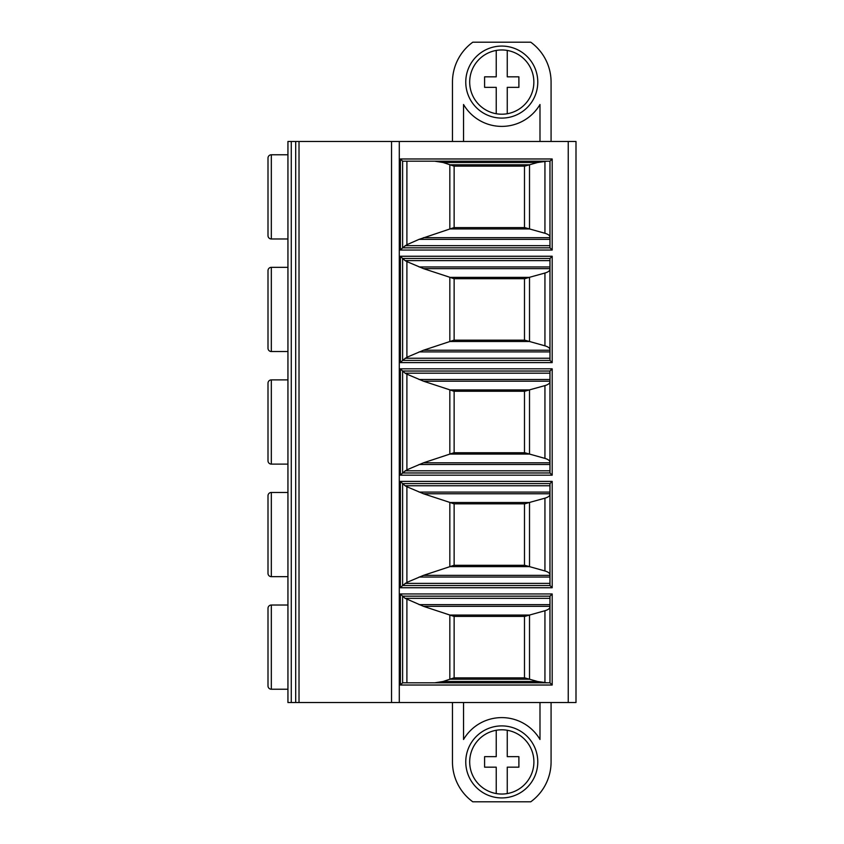 <?xml version="1.0" encoding="UTF-8"?>
<svg xmlns="http://www.w3.org/2000/svg" width="844" height="844" viewBox="0 0 844 844"><rect width="100%" height="100%" fill="white"/><g stroke="black" fill="none" stroke-linecap="round" stroke-linejoin="round"><path stroke-width="1.27" d="M291.264 702.524L287.941 702.524L287.941 141.475L575.998 141.475L575.998 702.524L291.264 702.524L291.264 141.475M463.546 702.524L463.546 739.492A44.321 44.321 0 0 1 539.991 739.492L539.991 702.524M452.468 702.524L452.468 761.921A49.3 49.3 0 0 0 472.788 801.8L530.76 801.8A49.3 49.3 0 0 0 551.079 761.921L551.079 702.524M501.769 725.903A36.007 36.007 0 0 0 465.761 761.921A36.007 36.007 0 0 0 501.769 797.928A36.007 36.007 0 0 0 537.776 761.921A36.007 36.007 0 0 0 501.769 725.903M496.23 793.56A32.135 32.135 0 0 0 533.904 761.921A32.135 32.135 0 0 0 496.23 730.271A32.135 32.135 0 0 0 496.23 793.56L496.23 767.175L484.593 767.175L484.593 756.657L496.23 756.657L496.23 730.271M507.255 793.571L507.255 767.175L518.891 767.175L518.891 756.657L507.255 756.657L507.255 730.26M463.546 141.475L463.546 104.508A44.321 44.321 0 0 0 539.991 104.508L539.991 141.475M452.468 141.475L452.468 82.079A49.3 49.3 0 0 1 472.788 42.2L530.76 42.2A49.3 49.3 0 0 1 551.079 82.079L551.079 141.475M501.769 118.097A36.007 36.007 0 0 1 465.761 82.079A36.007 36.007 0 0 1 501.769 46.072A36.007 36.007 0 0 1 537.776 82.079A36.007 36.007 0 0 1 501.769 118.097M496.23 113.729A32.135 32.135 0 0 1 496.23 50.44A32.135 32.135 0 0 1 507.255 50.429L507.255 76.825L518.891 76.825L518.891 87.343L507.255 87.343L507.255 113.74A32.135 32.135 0 0 1 496.23 113.729L496.23 87.343L484.593 87.343L484.593 76.825L496.23 76.825L496.23 50.44M507.255 50.429A32.135 32.135 0 0 1 507.255 113.74M391.532 702.524L391.532 141.475M299.019 702.524L299.019 141.475M287.941 605.032L271.325 605.032A3.323 3.323 0 0 0 268.002 608.355L268.002 685.908A3.323 3.323 180 0 0 271.325 689.231L271.325 605.032M287.941 689.231L271.325 689.231M287.941 492.463L271.325 492.463A3.323 3.323 0 0 0 268.002 495.787L268.002 573.34A3.323 3.323 180 0 0 271.325 576.663L271.325 492.463M287.941 576.663L271.325 576.663M268.002 566.145L268.002 502.992M287.941 379.895L271.325 379.895A3.323 3.323 0 0 0 268.002 383.218L268.002 460.782A3.323 3.323 180 0 0 271.325 464.105L271.325 379.895M287.941 464.105L271.325 464.105M268.002 453.576L268.002 390.424M287.941 267.337L271.325 267.337A3.323 3.323 0 0 0 268.002 270.66L268.002 348.213A3.323 3.323 180 0 0 271.325 351.537L271.325 267.337M287.941 351.537L271.325 351.537M268.002 348.213L268.002 270.66M287.941 154.768L271.325 154.768A3.323 3.323 0 0 0 268.002 158.092L268.002 235.645A3.323 3.323 180 0 0 271.325 238.968L271.325 154.768M287.941 238.968L271.325 238.968M268.002 235.645L268.002 158.092M268.002 228.439L268.002 165.287M402.609 161.193L400.394 158.978L552.187 158.978L552.187 250.046L549.971 247.83L549.971 161.193L402.609 161.193L402.609 247.83L549.971 247.83M549.971 161.193L552.187 158.978M402.609 247.83L400.394 250.046L400.394 158.978M549.971 237.206C549.919 235.56 548.252 234.252 544.939 233.271L524.799 227.616L453.935 227.616L419.078 239.358L406.903 244.697L402.609 247.788M546.944 161.193L537.554 162.512L524.799 166.12L453.935 166.12L449.831 164.717L449.831 229.019M524.483 227.616L524.483 166.12M537.554 162.512L443.121 162.512L449.831 164.717M454.135 166.12L454.135 227.616M443.121 162.512L434.744 161.193M549.971 682.807L552.187 685.022L552.187 593.954L400.394 593.954L402.609 596.17L402.609 682.807L549.971 682.807L549.971 596.17L552.187 593.954M549.971 598.333L405.131 598.333L423.488 606.33L453.935 616.384L524.799 616.384L544.939 610.729C548.252 609.748 549.919 608.44 549.971 606.794M434.744 682.807L443.121 681.488L537.554 681.488L546.944 682.807M537.554 681.488L524.799 677.88L453.935 677.88L443.121 681.488M524.483 677.88L524.483 616.384M402.609 682.807L400.394 685.022L400.394 593.954M549.971 596.17L402.609 596.17M405.131 598.333L402.609 596.212M454.135 616.384L454.135 677.88M402.609 483.601L549.971 483.601L549.971 585.536L552.187 587.751L400.394 587.751L400.394 481.386L402.609 483.601L402.609 585.536L400.394 587.751M549.971 585.536L402.609 585.536M549.971 483.601L552.187 481.386L552.187 587.751M549.971 575.365L423.488 575.365L406.903 582.392L402.609 585.493M549.971 485.764L405.131 485.764L402.609 483.644M549.971 574.901C549.919 573.255 548.252 571.947 544.939 570.966L544.939 498.171L529.262 502.507L450.105 502.507L423.488 493.761L406.903 486.745L406.903 582.392M405.131 485.764L406.903 486.745M544.939 498.171C548.252 497.179 549.919 495.871 549.971 494.236M450.105 502.507L453.935 503.826L524.799 503.826L529.262 502.507M524.483 565.311L524.483 503.826M544.939 570.966L524.799 565.311L453.935 565.311L423.488 575.365M454.135 503.826L454.135 565.311M402.609 371.033L549.971 371.033L549.971 472.967L552.187 475.183L400.394 475.183L400.394 368.817L402.609 371.033L402.609 472.967L400.394 475.183M549.971 472.967L402.609 472.967M549.971 371.033L552.187 368.817L552.187 475.183M549.971 462.807L423.488 462.807L406.903 469.823L402.609 472.925M549.971 373.196L405.131 373.196L402.609 371.075M549.971 462.333C549.919 460.697 548.252 459.379 544.939 458.397L544.939 385.602L529.262 389.939L450.105 389.939L423.488 381.193L406.903 374.177L406.903 469.823M405.131 373.196L406.903 374.177M544.939 385.602C548.252 384.621 549.919 383.303 549.971 381.667M529.262 389.939L524.799 391.257L453.935 391.257L450.105 389.939M524.483 452.743L524.483 391.257M544.939 458.397L524.799 452.743L453.935 452.743L423.488 462.807M454.135 391.257L454.135 452.743M402.609 258.464L549.971 258.464L549.971 360.399L552.187 362.614L400.394 362.614L400.394 256.249L402.609 258.464L402.609 360.399L400.394 362.614M549.971 360.399L402.609 360.399M549.971 258.464L552.187 256.249L552.187 362.614M549.971 350.239L423.488 350.239L406.903 357.255L402.609 360.356M549.971 260.627L405.131 260.627L402.609 258.507M549.971 349.764C549.919 348.129 548.252 346.821 544.939 345.829L544.939 273.034L529.262 277.37L450.105 277.37L423.488 268.635L406.903 261.608L406.903 357.255M405.131 260.627L406.903 261.608M544.939 273.034C548.252 272.053 549.919 270.745 549.971 269.099M529.262 277.37L524.799 278.689L453.935 278.689L450.105 277.37M524.483 340.174L524.483 278.689M544.939 345.829L524.799 340.174L453.935 340.174L423.488 350.239M454.135 278.689L454.135 340.174M568.244 702.524L568.244 141.475M399.286 702.524L399.286 141.475M400.394 250.046L552.187 250.046M400.394 685.022L552.187 685.022M552.187 481.386L400.394 481.386M552.187 368.817L400.394 368.817M552.187 256.249L400.394 256.249M295.695 702.524L295.695 141.475M419.078 239.358L549.971 239.358M423.488 237.67L549.971 237.67M450.105 228.935L529.262 228.935M529.515 228.998L529.515 164.738M529.262 164.802L450.105 164.802M406.903 161.193L406.903 244.697M405.131 245.667L549.971 245.667M544.939 233.271L544.939 161.278M549.971 604.642L419.078 604.642M549.971 606.33L423.488 606.33M529.262 615.065L450.105 615.065M544.939 682.722L544.939 610.729M529.515 679.262L529.515 615.002M450.105 679.198L529.262 679.198M449.831 614.981L449.831 679.283M406.903 599.303L406.903 682.807M549.971 577.053L419.078 577.053M405.131 583.373L549.971 583.373M419.078 492.084L549.971 492.084M423.488 493.761L549.971 493.761M529.515 566.704L529.515 502.433M450.105 566.63L529.262 566.63M449.831 502.412L449.831 566.725M549.971 464.485L419.078 464.485M405.131 470.804L549.971 470.804M419.078 379.515L549.971 379.515M423.488 381.193L549.971 381.193M529.515 454.135L529.515 389.865M450.105 454.061L529.262 454.061M449.831 389.844L449.831 454.156M549.971 351.916L419.078 351.916M405.131 358.236L549.971 358.236M419.078 266.947L549.971 266.947M423.488 268.635L549.971 268.635M529.515 341.567L529.515 277.296M450.105 341.493L529.262 341.493M449.831 277.275L449.831 341.588"/></g></svg>
